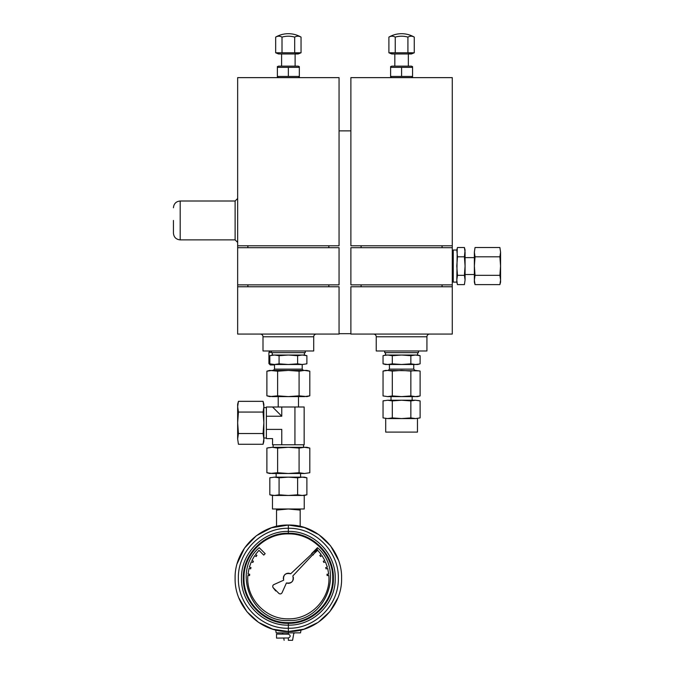<?xml version="1.0" encoding="UTF-8"?>
<svg xmlns="http://www.w3.org/2000/svg" width="674" height="674" viewBox="0 0 674 674"><rect width="100%" height="100%" fill="white"/><g stroke="black" fill="none" stroke-linecap="round" stroke-linejoin="round"><path stroke-width="1.01" d="M260.299 334.077A2.704 2.704 0 0 1 263.003 336.781L263.003 350.977L313.705 350.977L313.705 336.781L263.003 336.781M316.409 334.077A2.704 2.704 0 0 0 313.705 336.781M373.531 334.077A2.704 2.704 0 0 1 376.235 336.781L376.235 350.977L426.928 350.977L426.928 336.781L376.235 336.781M429.633 334.077A2.704 2.704 0 0 0 426.928 336.781M173.437 220.44L173.437 233.12L173.437 220.44M414.266 52.783L411.384 53.979L391.779 53.979L388.898 52.783L388.898 37.104A25.351 25.351 0 0 1 414.266 37.104L414.266 52.783L388.898 52.783L390.313 53.263M301.042 52.783L298.152 53.979L278.556 53.979L275.666 52.783L275.666 37.104A25.351 25.351 0 0 1 301.042 37.104L301.042 52.783L275.666 52.783L277.081 53.263M453.248 251.941L452.279 251.941M453.248 280.199L452.279 280.199M235.116 239.877L180.194 239.877L180.194 201.004L235.116 201.004L235.116 239.877L237.652 242.413M457.233 283.687L456.795 279.98L457.461 275.337L456.795 266.07L457.461 256.802L456.795 250.02L453.248 250.02L453.248 282.128L456.795 282.128L457.233 248.453M411.384 77.636L412.564 77.148L412.564 76.448L390.6 76.448L390.6 77.148L390.6 76.448L390.6 77.148L391.779 77.636M298.152 77.636L299.34 77.148L299.34 76.448L277.368 76.448L277.368 77.148L277.368 76.448L277.368 77.148L278.556 77.636M274.512 364.937L270.291 364.937L268.918 363.564L268.918 352.359L270.291 350.977L271.454 350.994L271.454 352.662L305.255 352.662L305.255 350.977M384.686 350.977L384.686 352.662L418.478 352.662L418.478 350.977M412.564 67.341L412.564 66.642L411.384 66.145L391.779 66.145L390.6 66.642L390.6 67.341L412.564 67.341L412.564 66.642L412.564 76.448M299.34 67.341L299.34 66.642L298.152 66.145L278.556 66.145L277.368 66.642L277.368 67.341L299.34 67.341L299.34 66.642L299.34 77.148M272.296 352.662L272.296 355.029L304.412 355.029L304.412 352.662M385.528 352.662L385.528 355.029L417.636 355.029L417.636 352.662M474.37 257.62L465.077 257.62M474.37 274.52L465.077 274.52M408.343 66.145L408.343 53.979M394.821 66.145L394.821 53.979M295.111 66.145L295.111 53.979M281.597 66.145L281.597 53.979M304.412 355.029L306.889 355.695L306.889 363.834L302.255 364.499L306.889 363.834M268.918 363.564L269.819 363.564M268.918 352.359L271.454 352.359M269.819 363.834L274.453 364.499L269.819 363.834L269.819 355.695L274.453 355.029L279.087 355.695L288.354 355.029L297.622 355.695L302.255 355.029L306.889 355.695M383.969 355.468L387.676 355.029L392.31 355.695L401.586 355.029L410.854 355.695L415.487 355.029L420.121 355.695L420.121 363.834L417.636 364.499L385.528 364.499L383.043 363.834L387.676 364.499L392.31 363.834L401.586 364.499L410.854 363.834L415.487 364.499L419.194 364.061M385.823 364.381L383.043 363.834L383.043 355.695L385.528 355.029M274.512 364.499L274.512 369.141L302.196 369.141L302.196 364.499M389.429 364.499L389.429 369.141L413.735 369.141L413.735 364.499M274.512 369.141L273.248 370.414M302.196 369.141L303.46 370.414M389.429 369.141L388.165 370.414M413.735 369.141L414.999 370.414M392.31 395.941L387.676 396.607L417.636 396.607L420.121 395.941L415.487 396.607L410.854 395.941L401.586 396.607L392.31 395.941L392.31 371.079L387.676 370.414L383.043 371.079L385.528 370.414L419.194 370.852M299.088 395.832L288.354 396.607L277.621 395.832L269.769 396.607L266.887 395.832L266.887 371.18L272.254 370.414L306.94 370.414L309.821 371.18L304.454 370.414L309.821 371.18L309.821 395.832L304.454 396.607L309.821 395.832L306.94 396.607L299.088 395.832L299.088 371.18L304.454 370.414M383.043 395.941L387.676 396.607L383.043 395.941L383.043 371.079M278.21 396.607L278.21 406.995M298.498 396.607L298.498 406.995M391.021 396.607L391.021 400.238M412.143 396.607L412.143 400.238M304.159 406.995L304.159 444.773L294.934 444.773L294.934 406.995L304.159 406.995M392.31 400.904L401.586 400.238L387.676 400.238L392.31 400.904L392.31 417.914L387.676 418.579L383.043 417.914L387.676 418.579L415.487 418.579L420.121 417.914L420.121 400.904L415.487 400.238L401.586 400.238L410.854 400.904L415.487 400.238L419.194 400.676M281.774 406.995L281.774 416.22L266.382 416.22L266.382 406.995L294.934 406.995M273.147 444.773L273.147 447.309M303.561 444.773L303.561 447.309M266.382 416.22L266.382 429.38L281.774 429.38L281.774 444.773L294.934 444.773M263.846 438.007L266.382 438.007M263.846 407.593L266.382 407.593M306.94 447.309L309.821 448.075L304.454 447.309L306.94 447.309M385.697 418.579L385.697 432.093L417.467 432.093L417.467 418.579M272.254 473.502L304.454 473.502L309.821 472.727L304.454 473.502L299.088 472.727L288.354 473.502L277.621 472.727L269.769 473.502L266.887 472.727L272.254 473.502L266.887 472.727L266.887 448.075L272.254 447.309L304.454 447.309L299.088 448.075L288.354 447.309L277.621 448.075L272.254 447.309L267.957 447.814M297.622 477.799L302.255 477.133L306.889 477.799L304.412 477.133L288.354 477.133L297.622 477.799L297.622 494.8L302.255 495.466L306.889 494.8L302.255 495.466L304.412 495.466L306.889 494.8L306.889 477.799L305.971 477.571M272.464 495.466L272.464 508.988L304.244 508.988L304.244 495.466M339.056 333.672L350.884 333.672M452.279 245.791L452.279 77.636L350.884 77.636L350.884 245.791L452.279 245.791L452.279 334.077L350.884 334.077L350.884 286.753L452.279 286.753M350.884 130.874L339.056 130.874M237.652 334.077L237.652 286.753L339.056 286.753L339.056 334.077L237.652 334.077M237.652 245.791L339.056 245.791L339.056 77.636L237.652 77.636L237.652 286.753M452.279 247.687L350.884 247.687L350.884 284.866L452.279 284.866M237.652 247.687L339.056 247.687L339.056 284.866L237.652 284.866M464.411 284.613L465.077 279.98L464.411 284.613L457.461 284.613L456.795 282.128M456.795 250.02L457.461 247.535L464.411 247.535L465.077 252.169L464.411 247.535L465.077 250.02L464.411 256.802L457.461 256.802M464.411 275.337L465.077 266.07L465.077 279.98L464.411 275.337L457.461 275.337M465.077 252.169L465.077 266.07L464.411 256.802M390.6 66.642L390.6 76.448M401.586 67.341L401.586 76.448M277.368 67.341L277.368 76.448M288.354 67.341L288.354 76.448M270.737 355.468L272.296 355.029M474.37 266.07L474.37 282.128L475.035 284.613L474.37 279.98L475.035 275.337L474.37 266.07L475.035 256.802L474.37 252.169L474.37 266.07M475.035 247.535L474.37 252.169L475.035 247.535L499.897 247.535L500.563 252.169L499.897 247.535M297.622 355.695L297.622 363.834L302.255 364.499L288.354 364.499L297.622 363.834M279.087 355.695L279.087 363.834L288.354 364.499L274.453 364.499L279.087 363.834M410.854 355.695L410.854 363.834M392.31 355.695L392.31 363.834M474.808 283.687L475.035 284.613L499.897 284.613L500.563 279.98L499.897 275.337L475.035 275.337M391.198 53.431L392.074 53.49M388.898 37.104C391.004 35.907 393.119 35.907 395.242 37.104C399.446 35.907 403.675 35.907 407.922 37.104L407.922 52.783L409.329 53.263M410.247 53.431L411.106 53.49M277.974 53.431L278.851 53.49M275.666 37.104C277.772 35.907 279.887 35.907 282.01 37.104C286.223 35.907 290.452 35.907 294.698 37.104L294.698 52.783L296.105 53.263M297.015 53.431L297.874 53.49M499.897 275.337L500.563 266.07L499.897 256.802L475.035 256.802M499.897 256.802L500.563 252.169L500.563 282.128L499.897 284.613M395.242 37.104L395.242 52.783M407.922 37.104C410.028 35.907 412.143 35.907 414.266 37.104M282.01 37.104L282.01 52.783M294.698 37.104C296.804 35.907 298.919 35.907 301.042 37.104M266.887 371.18L269.769 370.414L277.621 371.18L288.354 370.414L299.088 371.18M392.31 371.079L401.586 370.414L410.854 371.079L415.487 370.414L420.121 371.079L420.121 395.941M277.621 395.832L277.621 371.18M304.454 396.607L272.254 396.607L266.887 395.832M410.854 395.941L410.854 371.079M387.676 400.238L383.043 400.904L387.676 400.238M272.549 406.995L281.774 416.22M383.969 400.676L383.043 400.904L383.043 417.914M281.774 429.38C270.122 441.032 270.122 441.032 281.774 429.38M266.382 429.38L266.382 438.606L272.549 438.606L272.549 444.773L281.774 444.773M420.121 417.914L415.487 418.579L420.121 417.914M410.854 400.904L410.854 417.914L415.487 418.579L401.586 418.579L410.854 417.914M392.31 417.914L401.586 418.579L387.676 418.579M263.079 401.333L263.846 404.206L263.846 441.386L263.079 444.267L263.846 438.9L263.079 433.534L263.846 422.8L263.079 412.067L238.428 412.067L237.652 406.7L238.428 401.333L263.079 401.333L263.846 406.7L263.079 412.067M304.454 473.502L309.821 472.727L309.821 448.075M299.088 472.727L299.088 448.075M277.621 472.727L277.621 448.075M238.428 444.267L237.652 438.9L238.428 444.267L263.079 444.267M238.428 433.534L237.652 422.8L237.652 438.9L238.428 433.534L263.079 433.534M238.428 401.333L237.652 404.206L237.652 422.8L238.428 412.067M274.453 477.133L269.819 477.799L274.453 477.133L279.087 477.799L288.354 477.133L274.453 477.133M270.737 477.571L269.819 477.799L269.819 494.8L274.453 495.466L279.087 494.8L279.087 477.799M279.087 494.8L288.354 495.466L297.622 494.8M269.819 494.8L272.296 495.466L302.255 495.466M276.525 508.988L276.525 510.075L288.354 508.988L300.183 510.075L300.183 508.988M300.183 526.377L300.183 510.075M276.525 526.377L276.525 510.075M288.354 632.355L288.354 632.861C296.408 632.861 296.408 632.861 288.354 632.861C296.408 632.861 296.408 632.861 288.354 632.861C280.3 632.861 280.3 632.861 288.354 632.861C280.3 632.861 280.3 632.861 288.354 632.861L300.52 632.861L276.188 632.861L288.354 632.861L276.188 632.861L288.354 632.861L288.354 632.355C272.001 632.355 272.001 632.355 288.354 632.355C304.707 632.355 304.707 632.355 288.354 632.355L288.354 631.513L303.966 629.171L318.204 622.355L329.813 611.663L337.784 598.04M338.415 560.161L330.631 545.932L318.928 534.701L304.387 527.515L288.354 525.046L271.487 527.784L256.356 535.729L244.527 548.063L237.206 563.515M238.925 598.04L246.895 611.663L258.504 622.355L272.743 629.171L288.354 631.513C259.911 632.246 234.383 606.726 235.116 578.275C234.383 549.832 259.911 524.305 288.354 525.046C316.797 524.313 342.325 549.832 341.592 578.275C342.325 606.726 316.797 632.246 288.354 631.513L288.354 628.252C261.647 628.943 237.686 604.982 238.377 578.275C237.686 551.576 261.647 527.616 288.354 528.298C315.061 527.616 339.022 551.576 338.331 578.275C339.022 604.982 315.061 628.943 288.354 628.252L288.354 625.143C313.402 625.792 335.871 603.323 335.222 578.275C335.871 553.236 313.402 530.767 288.354 531.407L288.354 525.046M299.837 632.861L296.956 632.861M288.354 634.175C290.806 635.439 290.806 636.711 288.354 637.975L276.525 638.101L276.525 634.049L288.354 634.175L288.354 633.56C281.37 633.56 281.37 633.56 288.354 633.56C295.33 633.56 295.33 633.56 288.354 633.56L288.354 632.861M287.394 634.049L286.72 634.049M288.354 640.3L288.354 637.975L288.354 640.3C282.903 640.3 282.903 640.3 288.354 640.3L292.575 640.3L293.763 633.56L294.597 632.861M288.354 623.315C312.424 623.939 334.009 602.345 333.394 578.275C334.009 554.213 312.424 532.62 288.354 533.244C264.284 532.62 242.699 554.213 243.314 578.275C242.699 602.345 264.284 623.939 288.354 623.315L288.354 625.143C263.307 625.792 240.837 603.323 241.486 578.275C240.837 553.236 263.307 530.767 288.354 531.407L288.354 533.244M288.91 533.918L288.354 533.918C312.062 533.303 333.327 554.576 332.72 578.275C333.327 601.983 312.062 623.256 288.354 622.641C264.646 623.248 243.381 601.983 243.988 578.275C243.381 554.576 264.646 533.303 288.354 533.918L287.798 533.918M287.798 622.633L288.91 622.633M319.805 555.435L321.186 554.466L317.74 550.321L312.694 554.82L292.853 575.933C293.931 581.215 291.791 583.558 286.433 582.968L282.254 592.294C281.648 593.786 280.603 594.232 279.103 593.617L273.012 587.526C272.397 586.035 272.844 584.981 274.335 584.375L283.661 580.196C283.072 574.838 285.422 572.706 290.696 573.785L311.809 553.944L317.505 547.692C345.408 571.527 325.003 622.532 288.354 620.527C251.705 622.532 231.3 571.535 259.204 547.692L265.185 553.674L263.745 555.106L258.968 550.321L255.522 554.466L256.904 555.435L256.128 556.539L254.747 555.57L251.882 560.524L253.416 561.24L252.843 562.47L251.318 561.754L249.355 567.129L250.989 567.567L250.644 568.873L249.009 568.435L248.015 574.071L249.7 574.214L249.582 575.562L247.897 575.419C245.639 598.04 265.623 619.49 288.354 618.833C311.085 619.49 331.06 598.04 328.811 575.419L327.126 575.562L327.008 574.214L328.693 574.071L327.699 568.435L326.064 568.873L325.719 567.567L327.353 567.129L325.39 561.754L323.865 562.47L323.293 561.24L324.826 560.524L321.961 555.57L320.58 556.539L319.998 555.713M328.845 575.967L328.811 575.419L327.101 575.225M249.607 575.225L247.897 575.419L247.863 575.967M265.185 553.674L259.204 547.692C231.3 571.535 251.705 622.532 288.354 620.527C325.003 622.532 345.408 571.527 317.505 547.692L311.523 553.674L317.395 549.243L312.963 555.106M290.696 573.785L289.239 573.288M288.657 573.22L287.697 573.254M287.014 573.389L286.223 573.675M285.557 574.046L284.942 574.534M284.403 575.107L283.973 575.731M283.611 576.497L283.409 577.163M283.291 578.115L283.299 578.696M274.335 584.375L273.459 584.821M273.24 585.032L272.877 585.613M273.012 587.526L275.691 590.946M279.103 593.617L280.047 593.92M280.35 593.92L281.016 593.752M286.433 582.968L287.933 583.33M288.523 583.347L289.466 583.221M290.14 583.027L290.907 582.656M291.53 582.235L292.103 581.696M292.583 581.072L292.954 580.415M293.241 579.615L293.384 578.932M293.417 577.972L293.342 577.391M180.194 201.004C176.091 201.408 173.833 203.666 173.437 207.769M442.06 286.753L442.06 284.866M442.06 245.791L442.06 247.687M328.828 245.791L328.828 247.687M328.828 286.753L328.828 284.866M300.562 473.502L300.562 477.133M235.116 201.004L237.652 198.476M361.104 286.753L361.104 284.866M361.104 245.791L361.104 247.687M247.88 245.791L247.88 247.687M247.88 286.753L247.88 284.866M180.194 239.877C176.091 239.472 173.833 237.223 173.437 233.12M417.636 355.029L420.121 355.695M276.146 473.502L276.146 477.133M276.188 632.861L275.683 629.979M300.52 632.861L301.025 629.979M283.029 634.049L282.111 632.861M283.746 638.101L284.133 640.3"/></g></svg>

